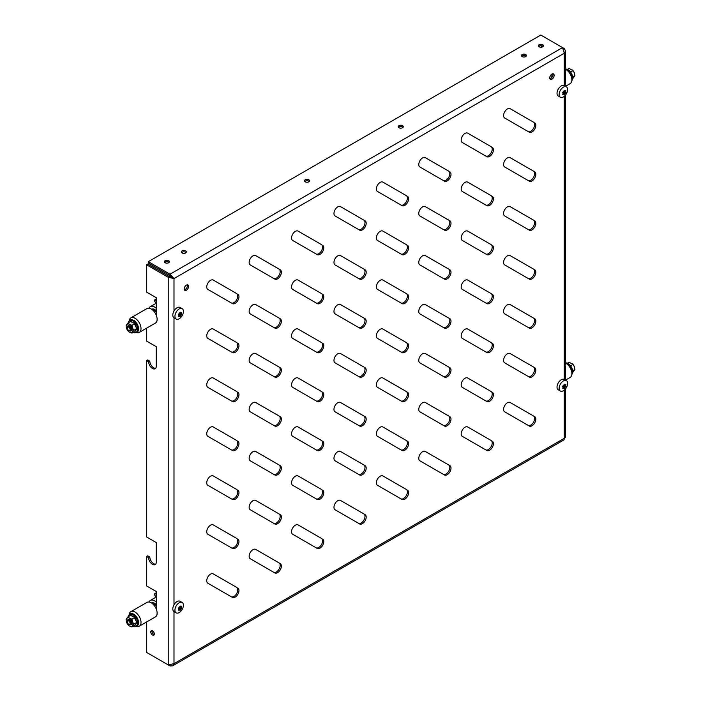 <?xml version="1.0" encoding="UTF-8"?>
<svg xmlns="http://www.w3.org/2000/svg" width="701" height="701" viewBox="0 0 701 701"><rect width="100%" height="100%" fill="white"/><g stroke="black" fill="none" stroke-linecap="round" stroke-linejoin="round"><path stroke-width="1.05" d="M150.759 631.943A2.515 1.455 -120 0 0 151.863 634.475A2.515 1.455 -120 0 0 153.799 635.15A2.515 1.455 -120 0 0 154.325 634.002A2.515 1.455 -120 0 0 153.221 631.461A2.515 1.455 -120 0 0 151.285 630.786A2.515 1.455 -120 0 0 150.759 631.943M152.021 630.707A2.515 1.455 -120 0 0 151.951 631.259A2.515 1.455 -120 0 0 154.246 634.554M168.652 262.744A2.515 1.455 180 0 1 165.909 263.059A2.515 1.455 180 0 1 164.358 261.718A2.515 1.455 180 0 1 165.094 260.693A2.515 1.455 180 0 1 167.837 260.378A2.515 1.455 180 0 1 169.397 261.718A2.515 1.455 180 0 1 168.652 262.744M169.099 262.402A2.515 1.455 0 0 0 165.094 262.06A2.515 1.455 0 0 0 164.656 262.402M185.616 252.956A2.515 1.455 180 0 1 182.873 253.271A2.515 1.455 180 0 1 181.322 251.922A2.515 1.455 180 0 1 182.058 250.897A2.515 1.455 180 0 1 184.801 250.581A2.515 1.455 180 0 1 186.352 251.922A2.515 1.455 180 0 1 185.616 252.956M186.063 252.614A2.515 1.455 0 0 0 182.058 252.264A2.515 1.455 0 0 0 181.62 252.614M308.817 181.831A2.515 1.455 180 0 1 306.065 182.146A2.515 1.455 180 0 1 304.514 180.797A2.515 1.455 180 0 1 305.25 179.771A2.515 1.455 180 0 1 307.993 179.456A2.515 1.455 180 0 1 309.553 180.797A2.515 1.455 180 0 1 308.817 181.831M309.255 181.489A2.515 1.455 0 0 0 305.25 181.138A2.515 1.455 0 0 0 304.812 181.489M539.13 44.741A2.515 1.455 0 0 0 538.394 45.767A2.515 1.455 0 0 0 539.945 47.116A2.515 1.455 0 0 0 542.688 46.801A2.515 1.455 0 0 0 543.433 45.767A2.515 1.455 0 0 0 541.873 44.426A2.515 1.455 0 0 0 539.13 44.741M538.692 46.459A2.515 1.455 180 0 1 539.13 46.117A2.515 1.455 180 0 1 543.135 46.459M522.166 54.538A2.515 1.455 0 0 0 521.43 55.563A2.515 1.455 0 0 0 522.981 56.904A2.515 1.455 0 0 0 525.732 56.588A2.515 1.455 0 0 0 526.469 55.563A2.515 1.455 0 0 0 524.909 54.222A2.515 1.455 0 0 0 522.166 54.538M521.728 56.246A2.515 1.455 180 0 1 522.166 55.905A2.515 1.455 180 0 1 526.171 56.246M398.974 125.663A2.515 1.455 0 0 0 398.238 126.688A2.515 1.455 0 0 0 399.789 128.038A2.515 1.455 0 0 0 402.532 127.722A2.515 1.455 0 0 0 403.268 126.688A2.515 1.455 0 0 0 401.717 125.348A2.515 1.455 0 0 0 398.974 125.663M398.536 127.372A2.515 1.455 180 0 1 398.974 127.03A2.515 1.455 180 0 1 402.979 127.372M549.733 77.89A3.119 1.796 120 0 0 550.381 79.318A3.119 1.796 120 0 0 552.782 78.486A3.119 1.796 120 0 0 554.14 75.349A3.119 1.796 120 0 0 553.492 73.92A3.119 1.796 120 0 0 551.091 74.753A3.119 1.796 120 0 0 549.733 77.89M549.899 78.775A3.119 1.796 120 0 0 552.958 74.665A3.119 1.796 120 0 0 552.782 73.78M184.179 288.943A3.119 1.796 120 0 0 184.819 290.372A3.119 1.796 120 0 0 187.228 289.539A3.119 1.796 120 0 0 188.587 286.402A3.119 1.796 120 0 0 187.938 284.974A3.119 1.796 120 0 0 185.537 285.806A3.119 1.796 120 0 0 184.179 288.943M184.345 289.828A3.119 1.796 120 0 0 187.404 285.71A3.119 1.796 120 0 0 187.228 284.834M273.67 572.253A5.398 3.119 120 0 0 277.833 570.798A5.398 3.119 120 0 0 280.181 565.365A5.398 3.119 120 0 0 279.059 562.894L255.663 549.382A5.398 3.119 120 0 0 250.266 552.502A5.398 3.119 120 0 0 250.266 558.732L274.853 572.936A5.398 3.119 120 0 0 279.016 571.49A5.398 3.119 120 0 0 281.364 566.058A5.398 3.119 120 0 0 280.251 563.586M231.26 596.735A5.398 3.119 120 0 0 235.422 595.28A5.398 3.119 120 0 0 237.77 589.856A5.398 3.119 120 0 0 236.658 587.385L213.253 573.874A5.398 3.119 120 0 0 207.855 576.984A5.398 3.119 120 0 0 207.855 583.223L232.443 597.418A5.398 3.119 120 0 0 236.605 595.973A5.398 3.119 120 0 0 238.962 590.54A5.398 3.119 120 0 0 237.841 588.069M316.081 547.77A5.398 3.119 120 0 0 320.234 546.316A5.398 3.119 120 0 0 322.591 540.883A5.398 3.119 120 0 0 321.47 538.412L298.065 524.9A5.398 3.119 120 0 0 292.668 528.019A5.398 3.119 120 0 0 292.668 534.25L317.264 548.445A5.398 3.119 120 0 0 321.417 546.999A5.398 3.119 120 0 0 323.774 541.566A5.398 3.119 120 0 0 322.662 539.095M358.491 523.279A5.398 3.119 120 0 0 362.645 521.824A5.398 3.119 120 0 0 364.993 516.4A5.398 3.119 120 0 0 363.88 513.929L340.476 500.418A5.398 3.119 120 0 0 335.078 503.537A5.398 3.119 120 0 0 335.078 509.767L359.666 523.962A5.398 3.119 120 0 0 363.828 522.517A5.398 3.119 120 0 0 366.185 517.084A5.398 3.119 120 0 0 365.063 514.613M400.893 498.797A5.398 3.119 120 0 0 405.055 497.342A5.398 3.119 120 0 0 407.404 491.918A5.398 3.119 120 0 0 406.282 489.447L382.886 475.935A5.398 3.119 120 0 0 377.488 479.055A5.398 3.119 120 0 0 377.488 485.285L402.076 499.48A5.398 3.119 120 0 0 406.238 498.034A5.398 3.119 120 0 0 408.595 492.601A5.398 3.119 120 0 0 407.474 490.13M443.304 474.314A5.398 3.119 120 0 0 447.457 472.86A5.398 3.119 120 0 0 449.814 467.436A5.398 3.119 120 0 0 448.693 464.965L425.288 451.453A5.398 3.119 120 0 0 419.89 454.563A5.398 3.119 120 0 0 419.89 460.802L444.487 474.998A5.398 3.119 120 0 0 448.64 473.552A5.398 3.119 120 0 0 450.997 468.119A5.398 3.119 120 0 0 449.884 465.648M485.714 449.832A5.398 3.119 120 0 0 489.868 448.377A5.398 3.119 120 0 0 492.216 442.953A5.398 3.119 120 0 0 491.103 440.482L467.698 426.97A5.398 3.119 120 0 0 462.301 430.081A5.398 3.119 120 0 0 462.301 436.32L486.888 450.515A5.398 3.119 120 0 0 491.05 449.069A5.398 3.119 120 0 0 493.408 443.637A5.398 3.119 120 0 0 492.286 441.166M528.116 425.349A5.398 3.119 120 0 0 532.278 423.895A5.398 3.119 120 0 0 534.626 418.462A5.398 3.119 120 0 0 533.514 415.991L510.109 402.479A5.398 3.119 120 0 0 504.711 405.599A5.398 3.119 120 0 0 504.711 411.829L529.299 426.033A5.398 3.119 120 0 0 533.461 424.587A5.398 3.119 120 0 0 535.818 419.154A5.398 3.119 120 0 0 534.697 416.683M231.26 547.77A5.398 3.119 120 0 0 235.422 546.316A5.398 3.119 120 0 0 237.77 540.883A5.398 3.119 120 0 0 236.658 538.412L213.253 524.9A5.398 3.119 120 0 0 207.855 528.019A5.398 3.119 120 0 0 207.855 534.25L232.443 548.445A5.398 3.119 120 0 0 236.605 546.999A5.398 3.119 120 0 0 238.962 541.566A5.398 3.119 120 0 0 237.841 539.095M273.67 523.279A5.398 3.119 120 0 0 277.833 521.824A5.398 3.119 120 0 0 280.181 516.4A5.398 3.119 120 0 0 279.059 513.929L255.663 500.418A5.398 3.119 120 0 0 250.266 503.537A5.398 3.119 120 0 0 250.266 509.767L274.853 523.962A5.398 3.119 120 0 0 279.016 522.517A5.398 3.119 120 0 0 281.364 517.084A5.398 3.119 120 0 0 280.251 514.613M316.081 498.797A5.398 3.119 120 0 0 320.234 497.342A5.398 3.119 120 0 0 322.591 491.918A5.398 3.119 120 0 0 321.47 489.447L298.065 475.935A5.398 3.119 120 0 0 292.668 479.055A5.398 3.119 120 0 0 292.668 485.285L317.264 499.48A5.398 3.119 120 0 0 321.417 498.034A5.398 3.119 120 0 0 323.774 492.601A5.398 3.119 120 0 0 322.662 490.13M358.491 474.314A5.398 3.119 120 0 0 362.645 472.86A5.398 3.119 120 0 0 364.993 467.436A5.398 3.119 120 0 0 363.88 464.965L340.476 451.453A5.398 3.119 120 0 0 335.078 454.563A5.398 3.119 120 0 0 335.078 460.802L359.666 474.998A5.398 3.119 120 0 0 363.828 473.552A5.398 3.119 120 0 0 366.185 468.119A5.398 3.119 120 0 0 365.063 465.648M400.893 449.832A5.398 3.119 120 0 0 405.055 448.377A5.398 3.119 120 0 0 407.404 442.944A5.398 3.119 120 0 0 406.282 440.473L382.886 426.97A5.398 3.119 120 0 0 377.488 430.081A5.398 3.119 120 0 0 377.488 436.311L402.076 450.515A5.398 3.119 120 0 0 406.238 449.069A5.398 3.119 120 0 0 408.595 443.637A5.398 3.119 120 0 0 407.474 441.166M443.304 425.349A5.398 3.119 120 0 0 447.457 423.895A5.398 3.119 120 0 0 449.814 418.462A5.398 3.119 120 0 0 448.693 415.991L425.288 402.479A5.398 3.119 120 0 0 419.89 405.599A5.398 3.119 120 0 0 419.89 411.829L444.487 426.024A5.398 3.119 120 0 0 448.64 424.578A5.398 3.119 120 0 0 450.997 419.154A5.398 3.119 120 0 0 449.884 416.683M485.714 400.867A5.398 3.119 120 0 0 489.868 399.412A5.398 3.119 120 0 0 492.216 393.98A5.398 3.119 120 0 0 491.103 391.509L467.698 377.997A5.398 3.119 120 0 0 462.301 381.116A5.398 3.119 120 0 0 462.301 387.346L486.888 401.542A5.398 3.119 120 0 0 491.05 400.096A5.398 3.119 120 0 0 493.408 394.663A5.398 3.119 120 0 0 492.286 392.192M528.116 376.376A5.398 3.119 120 0 0 532.278 374.921A5.398 3.119 120 0 0 534.626 369.497A5.398 3.119 120 0 0 533.514 367.026L510.109 353.514A5.398 3.119 120 0 0 504.711 356.634A5.398 3.119 120 0 0 504.711 362.864L529.299 377.059A5.398 3.119 120 0 0 533.461 375.613A5.398 3.119 120 0 0 535.818 370.181A5.398 3.119 120 0 0 534.697 367.71M231.26 498.797A5.398 3.119 120 0 0 235.422 497.342A5.398 3.119 120 0 0 237.77 491.918A5.398 3.119 120 0 0 236.658 489.447L213.253 475.935A5.398 3.119 120 0 0 207.855 479.046A5.398 3.119 120 0 0 207.855 485.285L232.443 499.48A5.398 3.119 120 0 0 236.605 498.034A5.398 3.119 120 0 0 238.962 492.601A5.398 3.119 120 0 0 237.841 490.13M273.67 474.314A5.398 3.119 120 0 0 277.833 472.86A5.398 3.119 120 0 0 280.181 467.436A5.398 3.119 120 0 0 279.059 464.965L255.663 451.453A5.398 3.119 120 0 0 250.266 454.563A5.398 3.119 120 0 0 250.266 460.802L274.853 474.998A5.398 3.119 120 0 0 279.016 473.552A5.398 3.119 120 0 0 281.364 468.119A5.398 3.119 120 0 0 280.251 465.648M316.081 449.832A5.398 3.119 120 0 0 320.234 448.377A5.398 3.119 120 0 0 322.591 442.944A5.398 3.119 120 0 0 321.47 440.473L298.065 426.962A5.398 3.119 120 0 0 292.668 430.081A5.398 3.119 120 0 0 292.668 436.311L317.264 450.515A5.398 3.119 120 0 0 321.417 449.069A5.398 3.119 120 0 0 323.774 443.637A5.398 3.119 120 0 0 322.662 441.166M358.491 425.349A5.398 3.119 120 0 0 362.645 423.895A5.398 3.119 120 0 0 364.993 418.462A5.398 3.119 120 0 0 363.88 415.991L340.476 402.479A5.398 3.119 120 0 0 335.078 405.599A5.398 3.119 120 0 0 335.078 411.829L359.666 426.024A5.398 3.119 120 0 0 363.828 424.578A5.398 3.119 120 0 0 366.185 419.145A5.398 3.119 120 0 0 365.063 416.674M400.893 400.858A5.398 3.119 120 0 0 405.055 399.404A5.398 3.119 120 0 0 407.404 393.98A5.398 3.119 120 0 0 406.282 391.509L382.886 377.997A5.398 3.119 120 0 0 377.488 381.116A5.398 3.119 120 0 0 377.488 387.346L402.076 401.542A5.398 3.119 120 0 0 406.238 400.096A5.398 3.119 120 0 0 408.595 394.663A5.398 3.119 120 0 0 407.474 392.192M443.304 376.376A5.398 3.119 120 0 0 447.457 374.921A5.398 3.119 120 0 0 449.814 369.497A5.398 3.119 120 0 0 448.693 367.026L425.288 353.514A5.398 3.119 120 0 0 419.89 356.634A5.398 3.119 120 0 0 419.89 362.864L444.487 377.059A5.398 3.119 120 0 0 448.64 375.613A5.398 3.119 120 0 0 450.997 370.181A5.398 3.119 120 0 0 449.884 367.71M485.714 351.893A5.398 3.119 120 0 0 489.868 350.439A5.398 3.119 120 0 0 492.216 345.015A5.398 3.119 120 0 0 491.103 342.544L467.698 329.032A5.398 3.119 120 0 0 462.301 332.143A5.398 3.119 120 0 0 462.301 338.381L486.888 352.577A5.398 3.119 120 0 0 491.05 351.131A5.398 3.119 120 0 0 493.408 345.698A5.398 3.119 120 0 0 492.286 343.227M528.116 327.411A5.398 3.119 120 0 0 532.278 325.956A5.398 3.119 120 0 0 534.626 320.532A5.398 3.119 120 0 0 533.514 318.061L510.109 304.549A5.398 3.119 120 0 0 504.711 307.66A5.398 3.119 120 0 0 504.711 313.899L529.299 328.094A5.398 3.119 120 0 0 533.461 326.648A5.398 3.119 120 0 0 535.818 321.216A5.398 3.119 120 0 0 534.697 318.745M231.26 449.832A5.398 3.119 120 0 0 235.422 448.377A5.398 3.119 120 0 0 237.77 442.944A5.398 3.119 120 0 0 236.658 440.473L213.253 426.962A5.398 3.119 120 0 0 207.855 430.081A5.398 3.119 120 0 0 207.855 436.311L232.443 450.506A5.398 3.119 120 0 0 236.605 449.061A5.398 3.119 120 0 0 238.962 443.637A5.398 3.119 120 0 0 237.841 441.166M273.67 425.349A5.398 3.119 120 0 0 277.833 423.895A5.398 3.119 120 0 0 280.181 418.462A5.398 3.119 120 0 0 279.059 415.991L255.663 402.479A5.398 3.119 120 0 0 250.266 405.599A5.398 3.119 120 0 0 250.266 411.829L274.853 426.024A5.398 3.119 120 0 0 279.016 424.578A5.398 3.119 120 0 0 281.364 419.145A5.398 3.119 120 0 0 280.251 416.674M316.081 400.858A5.398 3.119 120 0 0 320.234 399.404A5.398 3.119 120 0 0 322.591 393.98A5.398 3.119 120 0 0 321.47 391.509L298.065 377.997A5.398 3.119 120 0 0 292.668 381.116A5.398 3.119 120 0 0 292.668 387.346L317.264 401.542A5.398 3.119 120 0 0 321.417 400.096A5.398 3.119 120 0 0 323.774 394.663A5.398 3.119 120 0 0 322.662 392.192M358.491 376.376A5.398 3.119 120 0 0 362.645 374.921A5.398 3.119 120 0 0 364.993 369.497A5.398 3.119 120 0 0 363.88 367.026L340.476 353.514A5.398 3.119 120 0 0 335.078 356.634A5.398 3.119 120 0 0 335.078 362.864L359.666 377.059A5.398 3.119 120 0 0 363.828 375.613A5.398 3.119 120 0 0 366.185 370.181A5.398 3.119 120 0 0 365.063 367.71M400.893 351.893A5.398 3.119 120 0 0 405.055 350.439A5.398 3.119 120 0 0 407.404 345.015A5.398 3.119 120 0 0 406.282 342.544L382.886 329.032A5.398 3.119 120 0 0 377.488 332.143A5.398 3.119 120 0 0 377.488 338.381L402.076 352.577A5.398 3.119 120 0 0 406.238 351.131A5.398 3.119 120 0 0 408.595 345.698A5.398 3.119 120 0 0 407.474 343.227M443.304 327.411A5.398 3.119 120 0 0 447.457 325.956A5.398 3.119 120 0 0 449.814 320.523A5.398 3.119 120 0 0 448.693 318.052L425.288 304.549A5.398 3.119 120 0 0 419.89 307.66A5.398 3.119 120 0 0 419.89 313.89L444.487 328.094A5.398 3.119 120 0 0 448.64 326.648A5.398 3.119 120 0 0 450.997 321.216A5.398 3.119 120 0 0 449.884 318.745M485.714 302.928A5.398 3.119 120 0 0 489.868 301.474A5.398 3.119 120 0 0 492.216 296.041A5.398 3.119 120 0 0 491.103 293.57L467.698 280.058A5.398 3.119 120 0 0 462.301 283.178A5.398 3.119 120 0 0 462.301 289.408L486.888 303.603A5.398 3.119 120 0 0 491.05 302.157A5.398 3.119 120 0 0 493.408 296.733A5.398 3.119 120 0 0 492.286 294.262M528.116 278.446A5.398 3.119 120 0 0 532.278 276.991A5.398 3.119 120 0 0 534.626 271.559A5.398 3.119 120 0 0 533.514 269.088L510.109 255.576A5.398 3.119 120 0 0 504.711 258.695A5.398 3.119 120 0 0 504.711 264.925L529.299 279.121A5.398 3.119 120 0 0 533.461 277.675A5.398 3.119 120 0 0 535.818 272.242A5.398 3.119 120 0 0 534.697 269.771M231.26 400.858A5.398 3.119 120 0 0 235.422 399.404A5.398 3.119 120 0 0 237.77 393.98A5.398 3.119 120 0 0 236.658 391.509L213.253 377.997A5.398 3.119 120 0 0 207.855 381.116A5.398 3.119 120 0 0 207.855 387.346L232.443 401.542A5.398 3.119 120 0 0 236.605 400.096A5.398 3.119 120 0 0 238.962 394.663A5.398 3.119 120 0 0 237.841 392.192M273.67 376.376A5.398 3.119 120 0 0 277.833 374.921A5.398 3.119 120 0 0 280.181 369.497A5.398 3.119 120 0 0 279.059 367.026L255.663 353.514A5.398 3.119 120 0 0 250.266 356.625A5.398 3.119 120 0 0 250.266 362.864L274.853 377.059A5.398 3.119 120 0 0 279.016 375.613A5.398 3.119 120 0 0 281.364 370.181A5.398 3.119 120 0 0 280.251 367.71M316.081 351.893A5.398 3.119 120 0 0 320.234 350.439A5.398 3.119 120 0 0 322.591 345.015A5.398 3.119 120 0 0 321.47 342.544L298.065 329.032A5.398 3.119 120 0 0 292.668 332.143A5.398 3.119 120 0 0 292.668 338.381L317.264 352.577A5.398 3.119 120 0 0 321.417 351.131A5.398 3.119 120 0 0 323.774 345.698A5.398 3.119 120 0 0 322.662 343.227M358.491 327.411A5.398 3.119 120 0 0 362.645 325.956A5.398 3.119 120 0 0 364.993 320.523A5.398 3.119 120 0 0 363.88 318.052L340.476 304.541A5.398 3.119 120 0 0 335.078 307.66A5.398 3.119 120 0 0 335.078 313.89L359.666 328.094A5.398 3.119 120 0 0 363.828 326.648A5.398 3.119 120 0 0 366.185 321.216A5.398 3.119 120 0 0 365.063 318.745M400.893 302.928A5.398 3.119 120 0 0 405.055 301.474A5.398 3.119 120 0 0 407.404 296.041A5.398 3.119 120 0 0 406.282 293.57L382.886 280.058A5.398 3.119 120 0 0 377.488 283.178A5.398 3.119 120 0 0 377.488 289.408L402.076 303.603A5.398 3.119 120 0 0 406.238 302.157A5.398 3.119 120 0 0 408.595 296.725A5.398 3.119 120 0 0 407.474 294.254M443.304 278.437A5.398 3.119 120 0 0 447.457 276.983A5.398 3.119 120 0 0 449.814 271.559A5.398 3.119 120 0 0 448.693 269.088L425.288 255.576A5.398 3.119 120 0 0 419.89 258.695A5.398 3.119 120 0 0 419.89 264.925L444.487 279.121A5.398 3.119 120 0 0 448.64 277.675A5.398 3.119 120 0 0 450.997 272.242A5.398 3.119 120 0 0 449.884 269.771M485.714 253.955A5.398 3.119 120 0 0 489.868 252.5A5.398 3.119 120 0 0 492.216 247.076A5.398 3.119 120 0 0 491.103 244.605L467.698 231.093A5.398 3.119 120 0 0 462.301 234.213A5.398 3.119 120 0 0 462.301 240.443L486.888 254.638A5.398 3.119 120 0 0 491.05 253.192A5.398 3.119 120 0 0 493.408 247.76A5.398 3.119 120 0 0 492.286 245.289M528.116 229.472A5.398 3.119 120 0 0 532.278 228.018A5.398 3.119 120 0 0 534.626 222.594A5.398 3.119 120 0 0 533.514 220.123L510.109 206.611A5.398 3.119 120 0 0 504.711 209.722A5.398 3.119 120 0 0 504.711 215.961L529.299 230.156A5.398 3.119 120 0 0 533.461 228.71A5.398 3.119 120 0 0 535.818 223.277A5.398 3.119 120 0 0 534.697 220.806M231.26 351.893A5.398 3.119 120 0 0 235.422 350.439A5.398 3.119 120 0 0 237.77 345.006A5.398 3.119 120 0 0 236.658 342.535L213.253 329.032A5.398 3.119 120 0 0 207.855 332.143A5.398 3.119 120 0 0 207.855 338.373L232.443 352.577A5.398 3.119 120 0 0 236.605 351.131A5.398 3.119 120 0 0 238.962 345.698A5.398 3.119 120 0 0 237.841 343.227M273.67 327.411A5.398 3.119 120 0 0 277.833 325.956A5.398 3.119 120 0 0 280.181 320.523A5.398 3.119 120 0 0 279.059 318.052L255.663 304.541A5.398 3.119 120 0 0 250.266 307.66A5.398 3.119 120 0 0 250.266 313.89L274.853 328.086A5.398 3.119 120 0 0 279.016 326.64A5.398 3.119 120 0 0 281.364 321.216A5.398 3.119 120 0 0 280.251 318.745M316.081 302.928A5.398 3.119 120 0 0 320.234 301.474A5.398 3.119 120 0 0 322.591 296.041A5.398 3.119 120 0 0 321.47 293.57L298.065 280.058A5.398 3.119 120 0 0 292.668 283.178A5.398 3.119 120 0 0 292.668 289.408L317.264 303.603A5.398 3.119 120 0 0 321.417 302.157A5.398 3.119 120 0 0 323.774 296.725A5.398 3.119 120 0 0 322.662 294.254M358.491 278.437A5.398 3.119 120 0 0 362.645 276.983A5.398 3.119 120 0 0 364.993 271.559A5.398 3.119 120 0 0 363.88 269.088L340.476 255.576A5.398 3.119 120 0 0 335.078 258.695A5.398 3.119 120 0 0 335.078 264.925L359.666 279.121A5.398 3.119 120 0 0 363.828 277.675A5.398 3.119 120 0 0 366.185 272.242A5.398 3.119 120 0 0 365.063 269.771M400.893 253.955A5.398 3.119 120 0 0 405.055 252.5A5.398 3.119 120 0 0 407.404 247.076A5.398 3.119 120 0 0 406.282 244.605L382.886 231.093A5.398 3.119 120 0 0 377.488 234.213A5.398 3.119 120 0 0 377.488 240.443L402.076 254.638A5.398 3.119 120 0 0 406.238 253.192A5.398 3.119 120 0 0 408.595 247.76A5.398 3.119 120 0 0 407.474 245.289M443.304 229.472A5.398 3.119 120 0 0 447.457 228.018A5.398 3.119 120 0 0 449.814 222.594A5.398 3.119 120 0 0 448.693 220.123L425.288 206.611A5.398 3.119 120 0 0 419.89 209.722A5.398 3.119 120 0 0 419.89 215.961L444.487 230.156A5.398 3.119 120 0 0 448.64 228.71A5.398 3.119 120 0 0 450.997 223.277A5.398 3.119 120 0 0 449.884 220.806M485.714 204.99A5.398 3.119 120 0 0 489.868 203.535A5.398 3.119 120 0 0 492.216 198.103A5.398 3.119 120 0 0 491.103 195.632L467.698 182.129A5.398 3.119 120 0 0 462.301 185.239A5.398 3.119 120 0 0 462.301 191.469L486.888 205.673A5.398 3.119 120 0 0 491.05 204.228A5.398 3.119 120 0 0 493.408 198.795A5.398 3.119 120 0 0 492.286 196.324M528.116 180.507A5.398 3.119 120 0 0 532.278 179.053A5.398 3.119 120 0 0 534.626 173.62A5.398 3.119 120 0 0 533.514 171.149L510.109 157.637A5.398 3.119 120 0 0 504.711 160.757A5.398 3.119 120 0 0 504.711 166.987L529.299 181.182A5.398 3.119 120 0 0 533.461 179.736A5.398 3.119 120 0 0 535.818 174.312A5.398 3.119 120 0 0 534.697 171.841M231.26 302.92A5.398 3.119 120 0 0 235.422 301.465A5.398 3.119 120 0 0 237.77 296.041A5.398 3.119 120 0 0 236.658 293.57L213.253 280.058A5.398 3.119 120 0 0 207.855 283.178A5.398 3.119 120 0 0 207.855 289.408L232.443 303.603A5.398 3.119 120 0 0 236.605 302.157A5.398 3.119 120 0 0 238.962 296.725A5.398 3.119 120 0 0 237.841 294.254M273.67 278.437A5.398 3.119 120 0 0 277.833 276.983A5.398 3.119 120 0 0 280.181 271.559A5.398 3.119 120 0 0 279.059 269.088L255.663 255.576A5.398 3.119 120 0 0 250.266 258.695A5.398 3.119 120 0 0 250.266 264.925L274.853 279.121A5.398 3.119 120 0 0 279.016 277.675A5.398 3.119 120 0 0 281.364 272.242A5.398 3.119 120 0 0 280.251 269.771M316.081 253.955A5.398 3.119 120 0 0 320.234 252.5A5.398 3.119 120 0 0 322.591 247.076A5.398 3.119 120 0 0 321.47 244.605L298.065 231.093A5.398 3.119 120 0 0 292.668 234.204A5.398 3.119 120 0 0 292.668 240.443L317.264 254.638A5.398 3.119 120 0 0 321.417 253.192A5.398 3.119 120 0 0 323.774 247.76A5.398 3.119 120 0 0 322.662 245.289M358.491 229.472A5.398 3.119 120 0 0 362.645 228.018A5.398 3.119 120 0 0 364.993 222.594A5.398 3.119 120 0 0 363.88 220.123L340.476 206.611A5.398 3.119 120 0 0 335.078 209.722A5.398 3.119 120 0 0 335.078 215.961L359.666 230.156A5.398 3.119 120 0 0 363.828 228.71A5.398 3.119 120 0 0 366.185 223.277A5.398 3.119 120 0 0 365.063 220.806M400.893 204.99A5.398 3.119 120 0 0 405.055 203.535A5.398 3.119 120 0 0 407.404 198.103A5.398 3.119 120 0 0 406.282 195.632L382.886 182.12A5.398 3.119 120 0 0 377.488 185.239A5.398 3.119 120 0 0 377.488 191.469L402.076 205.673A5.398 3.119 120 0 0 406.238 204.228A5.398 3.119 120 0 0 408.595 198.795A5.398 3.119 120 0 0 407.474 196.324M443.304 180.507A5.398 3.119 120 0 0 447.457 179.053A5.398 3.119 120 0 0 449.814 173.62A5.398 3.119 120 0 0 448.693 171.149L425.288 157.637A5.398 3.119 120 0 0 419.89 160.757A5.398 3.119 120 0 0 419.89 166.987L444.487 181.182A5.398 3.119 120 0 0 448.64 179.736A5.398 3.119 120 0 0 450.997 174.304A5.398 3.119 120 0 0 449.884 171.833M485.714 156.016A5.398 3.119 120 0 0 489.868 154.562A5.398 3.119 120 0 0 492.216 149.138A5.398 3.119 120 0 0 491.103 146.667L467.698 133.155A5.398 3.119 120 0 0 462.301 136.274A5.398 3.119 120 0 0 462.301 142.505L486.888 156.7A5.398 3.119 120 0 0 491.05 155.254A5.398 3.119 120 0 0 493.408 149.821A5.398 3.119 120 0 0 492.286 147.35M528.116 131.534A5.398 3.119 120 0 0 532.278 130.079A5.398 3.119 120 0 0 534.626 124.655A5.398 3.119 120 0 0 533.514 122.184L510.109 108.673A5.398 3.119 120 0 0 504.711 111.792A5.398 3.119 120 0 0 504.711 118.022L529.299 132.217A5.398 3.119 120 0 0 533.461 130.772A5.398 3.119 120 0 0 535.818 125.339A5.398 3.119 120 0 0 534.697 122.868M146.518 328.217L146.518 341.045L156.27 346.68L156.27 366.264A5.398 3.119 -120 0 1 155.158 368.735A5.398 3.119 -120 0 1 150.995 367.289A5.398 3.119 -120 0 1 148.638 361.856L149.83 361.173L147.709 359.946L146.518 360.638L146.518 536.922L156.27 542.556L156.27 562.141A5.398 3.119 -120 0 1 155.158 564.612A5.398 3.119 -120 0 1 150.995 563.166A5.398 3.119 -120 0 1 148.638 557.733L149.83 557.05L147.709 555.823L146.518 556.506L146.518 585.887L156.27 591.521L156.27 609.046M170.019 665.109L170.019 665.95L172.604 665.836L173.997 663.654L168.231 664.916L168.231 277.298L169.423 276.615L173.997 278.56L168.231 277.298L146.518 264.759L146.518 292.08L156.27 297.706L156.27 315.24M146.518 264.759L147.709 264.075L169.423 276.615M541.417 47.195L541.417 45.714M564.323 85.662L564.323 53.215L173.997 278.56L170.019 274.205L170.019 275.572L148.305 263.041L148.305 261.666L170.019 274.205L562.535 47.589L564.323 53.215L565.514 50.919L564.323 48.614L563.586 49.035M172.814 277.876L170.019 275.572M564.323 48.614L540.822 35.05L148.305 261.666M168.231 664.916L146.518 652.386L146.518 622.032M146.518 360.638L148.638 361.856M146.518 556.506L148.638 557.733M155.683 564.156A5.398 3.119 60 0 1 151.802 562.044A5.398 3.119 60 0 1 149.83 557.05M155.683 368.279A5.398 3.119 60 0 1 151.802 366.176A5.398 3.119 60 0 1 149.83 361.173M565.514 388.862L565.514 437.266L564.323 438.3L564.025 439.851L172.604 665.836M170.019 665.95L148.305 653.411M551.17 78.188L551.17 74.674M565.514 380.126L570.132 377.462A8.394 4.846 -120 0 0 571.867 373.615A8.394 4.846 -120 0 0 565.514 363.109M572.752 370.776L574.934 369.515L574.382 366.746L572.98 364.459L570.614 365.826M572.805 372.397L574.934 369.515M567.451 363.136L569.063 362.198L572.98 364.459M572.384 363.784L572.314 363.714A4.802 2.769 60 0 1 572.384 363.784A4.802 2.769 60 0 1 574.382 366.746A4.802 2.769 60 0 1 574.706 367.806A4.802 2.769 60 0 1 574.715 367.832M564.279 94.766L564.086 94.758A12.215 2.585 -141.2 0 0 563.841 94.337L563.613 94.32A12.215 7.054 180 0 1 562.868 94.653L562.649 94.337A12.215 9.639 -84.9 0 0 563.069 93.531L563.069 93.242A12.215 2.585 -141.2 0 0 562.649 92.725L562.868 92.155A12.215 7.054 0 0 0 563.613 91.822L563.841 91.542A12.215 9.639 -84.9 0 0 564.086 90.648L564.524 90.394A12.215 2.585 38.8 0 1 564.936 90.911L565.155 90.928A12.215 7.054 -0 0 0 565.733 90.499L565.952 90.815A12.215 9.639 95.1 0 1 565.707 91.717L565.707 92.006A12.215 2.585 38.8 0 1 565.952 92.427L565.733 92.996A12.215 7.054 180 0 1 565.155 93.426L564.936 93.697A12.215 9.639 95.1 0 1 564.524 94.504L564.086 94.758M566.382 86.854L564.261 85.627A5.994 3.461 120 0 0 559.643 87.231A5.994 3.461 120 0 0 557.023 93.268A5.994 3.461 120 0 0 558.268 96.019L560.388 97.237A5.994 3.461 120 0 0 565.006 95.634A5.994 3.461 120 0 0 567.626 89.597A5.994 3.461 120 0 0 566.382 86.854A5.994 3.461 120 0 0 561.764 88.457A5.994 3.461 120 0 0 559.144 94.495A5.994 3.461 120 0 0 560.388 97.237M563.841 94.337L562.885 93.899M564.98 90.946L564.156 90.473L565.155 90.928M564.279 388.573L564.086 388.573A12.215 2.585 -141.2 0 0 563.841 388.152L563.613 388.126A12.215 7.054 180 0 1 562.868 388.459L562.649 388.144A12.215 9.639 -84.9 0 0 563.069 387.346L563.069 387.048A12.215 2.585 -141.2 0 0 562.649 386.531L562.868 385.962A12.215 7.054 0 0 0 563.613 385.629L563.841 385.357A12.215 9.639 -84.9 0 0 564.086 384.455L564.524 384.201A12.215 2.585 38.8 0 1 564.936 384.718L565.155 384.744A12.215 7.054 -0 0 0 565.733 384.306L565.952 384.621A12.215 9.639 95.1 0 1 565.707 385.524L565.707 385.822A12.215 2.585 38.8 0 1 565.952 386.242L565.733 386.803A12.215 7.054 180 0 1 565.155 387.241L564.936 387.513A12.215 9.639 95.1 0 1 564.524 388.319L564.086 388.573M566.382 380.661L564.261 379.443A5.994 3.461 120 0 0 559.643 381.046A5.994 3.461 120 0 0 557.023 387.083A5.994 3.461 120 0 0 558.268 389.826L560.388 391.053A5.994 3.461 120 0 0 565.006 389.441A5.994 3.461 120 0 0 567.626 383.412A5.994 3.461 120 0 0 566.382 380.661A5.994 3.461 120 0 0 561.764 382.273A5.994 3.461 120 0 0 559.144 388.301A5.994 3.461 120 0 0 560.388 391.053M563.841 388.152L562.885 387.706M564.98 384.761L564.156 384.288L565.155 384.744M572.752 76.961L574.934 75.699L574.382 72.93L572.98 70.652L570.614 72.019M572.805 78.591L574.934 75.699M567.451 69.32L569.063 68.391L572.98 70.652M572.384 69.969L572.314 69.907A4.802 2.769 60 0 1 572.384 69.969A4.802 2.769 60 0 1 574.382 72.93A4.802 2.769 60 0 1 574.706 73.991A4.802 2.769 60 0 1 574.715 74.026L574.706 73.991M565.514 86.311L570.132 83.647A8.394 4.846 -120 0 0 571.867 79.8A8.394 4.846 -120 0 0 565.514 69.294M129.65 624.626A2.997 1.735 -120 0 0 131.674 623.294A2.997 1.735 -120 0 0 129.554 619.675A2.997 1.735 -120 0 0 127.433 620.788M128.213 620.131A2.515 1.455 60 0 1 128.537 619.807A2.515 1.455 60 0 1 129.79 619.929A2.515 1.455 60 0 1 131.438 622.155A2.515 1.455 60 0 1 131.052 624.17A2.515 1.455 60 0 1 130.605 624.293M130.184 615.583L130.666 614.979L134.794 617.362L136.853 622.672L134.794 625.607L131.937 626.931L132.498 625.783A4.802 2.769 -120 0 0 132.498 621.866L133.9 624.144L132.498 625.783A4.802 2.769 -120 0 1 129.554 626.046L131.937 626.931M134.794 625.607L136.388 622.707L133.9 624.144M136.853 622.672L134.426 617.66L131.937 619.097L132.498 621.866A4.802 2.769 -120 0 0 129.554 618.212L131.937 619.097M128.686 625.415L129.554 626.046A4.802 2.769 -120 0 1 128.616 625.353L128.686 625.415M126.294 621.331L126.066 619.623L128.02 616.836L129.554 618.212A4.802 2.769 -120 0 0 126.618 618.475A4.802 2.769 -120 0 0 126.294 621.331A4.802 2.769 -120 0 0 126.618 622.392A4.802 2.769 -120 0 0 128.616 625.353M134.794 617.362L130.509 615.399L128.02 616.836M127.31 621.805A1.98 1.139 60 0 1 128.704 620.998A1.98 1.139 60 0 1 130.106 623.426A1.98 1.139 60 0 1 128.704 624.232A1.98 1.139 60 0 1 127.31 621.805L127.31 621.463A2.401 1.384 60 0 1 127.801 620.367A2.401 1.384 60 0 1 129.65 621.007A2.401 1.384 60 0 1 130.701 623.426A2.401 1.384 60 0 1 130.202 624.521A2.401 1.384 60 0 1 129.002 624.407A2.401 1.384 60 0 1 128.853 624.302M149.041 602.01A8.394 4.846 60 0 1 150.382 600.407A8.394 4.846 60 0 1 156.27 602.089M129.247 614.242A8.394 4.846 60 0 1 130.868 611.675A8.394 4.846 60 0 1 137.343 613.918A8.394 4.846 60 0 1 141.006 622.374A8.394 4.846 60 0 1 139.262 626.212A8.394 4.846 60 0 1 136.231 626.335M130.868 611.675L146.982 602.369A8.394 4.846 60 0 1 153.458 604.621A8.394 4.846 60 0 1 157.12 613.068A8.394 4.846 60 0 1 155.385 616.915L139.262 626.212M129.65 330.819A2.997 1.735 -120 0 0 131.674 329.479A2.997 1.735 -120 0 0 129.554 325.869A2.997 1.735 -120 0 0 127.433 326.981M128.213 326.324A2.515 1.455 60 0 1 128.537 326A2.515 1.455 60 0 1 129.79 326.123A2.515 1.455 60 0 1 131.438 328.34A2.515 1.455 60 0 1 131.052 330.364A2.515 1.455 60 0 1 130.605 330.478M130.184 321.777L130.666 321.163L134.794 323.547L136.853 328.865L134.794 331.792L131.937 333.115L132.498 331.967A4.802 2.769 -120 0 0 132.498 328.05L133.9 330.329L132.498 331.967A4.802 2.769 -120 0 1 129.554 332.23L131.937 333.115M134.794 331.792L136.388 328.892L133.9 330.329M136.853 328.865L134.426 323.844L131.937 325.282L132.498 328.05A4.802 2.769 -120 0 0 129.554 324.397L131.937 325.282M128.686 331.608L129.554 332.23A4.802 2.769 -120 0 1 128.616 331.538L128.686 331.608M126.294 327.516L126.066 325.807L128.02 323.021L129.554 324.397A4.802 2.769 -120 0 0 126.618 324.659A4.802 2.769 -120 0 0 126.294 327.516A4.802 2.769 -120 0 0 126.618 328.576A4.802 2.769 -120 0 0 128.616 331.538M134.794 323.547L130.509 321.584L128.02 323.021M127.31 327.998A1.98 1.139 60 0 1 128.704 327.192A1.98 1.139 60 0 1 130.106 329.61A1.98 1.139 60 0 1 128.704 330.425A1.98 1.139 60 0 1 127.31 327.998L127.31 327.656A2.401 1.384 60 0 1 127.801 326.552A2.401 1.384 60 0 1 129.65 327.201A2.401 1.384 60 0 1 130.701 329.61A2.401 1.384 60 0 1 130.202 330.714A2.401 1.384 60 0 1 129.002 330.592A2.401 1.384 60 0 1 128.853 330.495M149.041 308.195A8.394 4.846 60 0 1 150.382 306.6A8.394 4.846 60 0 1 156.27 308.282M129.247 320.427A8.394 4.846 60 0 1 130.868 317.86A8.394 4.846 60 0 1 137.343 320.112A8.394 4.846 60 0 1 141.006 328.559A8.394 4.846 60 0 1 139.262 332.405A8.394 4.846 60 0 1 136.231 332.528M130.868 317.86L146.982 308.554A8.394 4.846 60 0 1 153.458 310.806A8.394 4.846 60 0 1 157.12 319.253A8.394 4.846 60 0 1 155.385 323.1L139.262 332.405M180.061 316.589L179.868 316.58A12.215 2.585 -141.2 0 0 179.622 316.16L179.403 316.142A12.215 7.054 180 0 1 178.659 316.475L178.44 316.16A12.215 9.639 -84.9 0 0 178.851 315.354L178.851 315.064A12.215 2.585 -141.2 0 0 178.44 314.547L178.659 313.978A12.215 7.054 0 0 0 179.403 313.645L179.622 313.373A12.215 9.639 -84.9 0 0 179.868 312.471L180.306 312.217A12.215 2.585 38.8 0 1 180.727 312.734L180.946 312.751A12.215 7.054 -0 0 0 181.524 312.322L181.743 312.637A12.215 9.639 95.1 0 1 181.498 313.54L181.498 313.829A12.215 2.585 38.8 0 1 181.743 314.25L181.524 314.819A12.215 7.054 180 0 1 180.946 315.248L180.727 315.529A12.215 9.639 95.1 0 1 180.306 316.326L179.868 316.58M182.172 308.677L180.052 307.45A5.994 3.461 120 0 0 175.425 309.062A5.994 3.461 120 0 0 172.814 315.091A5.994 3.461 120 0 0 174.05 317.842L176.17 319.06A5.994 3.461 120 0 0 180.797 317.457A5.994 3.461 120 0 0 183.417 311.419A5.994 3.461 120 0 0 182.172 308.677A5.994 3.461 120 0 0 177.546 310.28A5.994 3.461 120 0 0 174.935 316.317A5.994 3.461 120 0 0 176.17 319.06M179.622 316.16L178.676 315.722M156.489 303.884L154.229 300.545L156.27 298.933M155.096 301.894C154.378 300.817 154.606 300.23 155.78 300.133L156.27 300.072M180.77 312.777L179.947 312.295L180.946 312.751M180.061 610.396L179.868 610.396A12.215 2.585 -141.2 0 0 179.622 609.975L179.403 609.949A12.215 7.054 180 0 1 178.659 610.282L178.44 609.975A12.215 9.639 -84.9 0 0 178.851 609.169L178.851 608.871A12.215 2.585 -141.2 0 0 178.44 608.354L178.659 607.785A12.215 7.054 0 0 0 179.403 607.452L179.622 607.18A12.215 9.639 -84.9 0 0 179.868 606.277L180.306 606.023A12.215 2.585 38.8 0 1 180.727 606.549L180.946 606.567A12.215 7.054 -0 0 0 181.524 606.137L181.743 606.444A12.215 9.639 95.1 0 1 181.498 607.346L181.498 607.644A12.215 2.585 38.8 0 1 181.743 608.065L181.524 608.634A12.215 7.054 180 0 1 180.946 609.064L180.727 609.335A12.215 9.639 95.1 0 1 180.306 610.142L179.868 610.396M182.172 602.483L180.052 601.265A5.994 3.461 120 0 0 175.425 602.869A5.994 3.461 120 0 0 172.814 608.906A5.994 3.461 120 0 0 174.05 611.649L176.17 612.876A5.994 3.461 120 0 0 180.797 611.272A5.994 3.461 120 0 0 183.417 605.235A5.994 3.461 120 0 0 182.172 602.483A5.994 3.461 120 0 0 177.546 604.096A5.994 3.461 120 0 0 174.935 610.133A5.994 3.461 120 0 0 176.17 612.876M179.622 609.975L178.676 609.528M156.489 597.69L154.229 594.36L156.27 592.748M155.096 595.71C154.378 594.632 154.606 594.045 155.78 593.94L156.27 593.887M180.77 606.584L179.947 606.111L180.946 606.567M173.997 611.614L173.997 663.654L564.323 438.3L564.323 390.098M564.323 379.469L564.323 96.282M173.997 278.56L173.997 311.007M173.997 317.807L173.997 604.823M568.055 363.521A6.668 3.847 60 0 1 572.27 368.963A6.668 3.847 60 0 1 571.823 374.404M567.021 364.082A6.458 3.733 60 0 1 567.205 364.178A6.458 3.733 60 0 1 571.771 372.292M564.051 90.762L565.707 91.717M565.707 92.006L563.99 91.016M563.919 91.253L565.952 92.427M562.921 92.129L565.155 93.426M565.733 92.996L563.657 91.796M564.936 93.697L562.64 92.374M563.017 93.636L564.524 94.504M564.051 384.569L565.707 385.524M565.707 385.822L563.99 384.823M563.919 385.068L565.952 386.242M562.921 385.944L565.155 387.241M565.733 386.803L563.657 385.611M564.936 387.513L562.64 386.19M563.017 387.443L564.524 388.319M568.055 69.706A6.668 3.847 60 0 1 572.27 75.147A6.668 3.847 60 0 1 571.823 80.597M567.021 70.266A6.458 3.733 60 0 1 567.205 70.372A6.458 3.733 60 0 1 571.771 78.486M133.637 625.949A6.668 3.847 -120 0 0 137.65 622.488A6.668 3.847 -120 0 0 132.945 614.724A6.668 3.847 -120 0 0 128.283 616.678M152.327 603.57A4.802 2.769 60 0 1 156.27 606.093M151.714 603.114A5.398 3.119 60 0 1 156.27 604.709M133.637 332.143A6.668 3.847 -120 0 0 137.65 328.673A6.668 3.847 -120 0 0 132.945 320.909A6.668 3.847 -120 0 0 128.283 322.872M152.327 309.763A4.802 2.769 60 0 1 156.27 312.278M151.714 309.307A5.398 3.119 60 0 1 156.27 310.902M179.842 312.585L181.498 313.54M181.498 313.829L179.771 312.839M179.71 313.075L181.743 314.25M178.702 313.96L180.946 315.248M181.524 314.819L179.438 313.619M180.727 315.529L178.431 314.197M178.799 315.459L180.306 316.326M155.78 300.133L154.457 299.984M155.009 301.763L154.229 300.554M179.842 606.391L181.498 607.346M181.498 607.644L179.771 606.645M179.71 606.891L181.743 608.065M178.702 607.767L180.946 609.064M181.524 608.634L179.438 607.434M180.727 609.335L178.431 608.012M178.799 609.265L180.306 610.142M155.78 593.94L154.457 593.8M155.009 595.57L154.229 594.36M565.514 50.919L565.514 86.346M565.514 95.056L565.514 380.161M571.753 374.886L572.822 371.723L571.394 367L567.95 363.39L565.514 362.689M571.753 81.079L572.822 77.907L571.394 73.184L567.95 69.583L565.514 68.873M551.17 75.2L550.434 75.629M128.195 616.731L129.816 613.804L131.499 613.419L133.672 614.12C138.772 616.696 141.742 628.955 133.05 625.739M130.202 624.521L131.376 623.846M127.801 620.367L128.975 619.693M150.382 600.407L156.043 597.138M128.195 322.916L129.816 319.998L131.499 319.612L133.672 320.313C138.772 322.889 141.742 335.139 133.05 331.932M130.202 330.714L131.376 330.031M127.801 326.552L128.975 325.877M150.382 306.6L156.043 303.331"/></g></svg>
